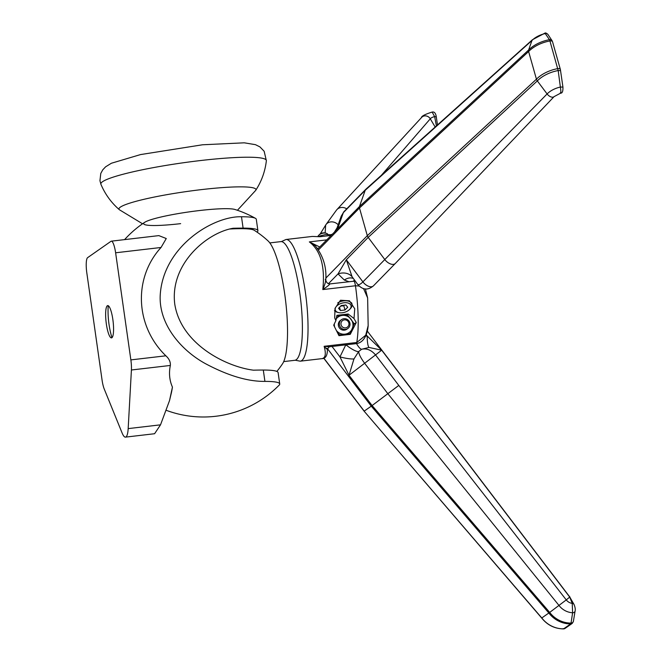 <?xml version="1.0" encoding="UTF-8"?>
<svg xmlns="http://www.w3.org/2000/svg" width="662" height="662" viewBox="0 0 662 662"><rect width="100%" height="100%" fill="white"/><g stroke="black" fill="none" stroke-linecap="round" stroke-linejoin="round"><path stroke-width="0.99" d="M255.458 218.336A65.331 7.373 171.9 0 0 241.489 216.755C213.032 215.911 162.331 246.868 160.163 296.262C159.269 324.976 181.429 350.521 205.402 363.637C227.902 375.644 247.737 381.569 264.916 381.395A65.331 7.373 -8.1 0 1 279.728 383.943L278.106 372.582A65.331 7.373 171.9 0 0 263.302 370.041A160.883 18.155 171.9 0 0 253.405 370.174C226.073 366.707 181.065 344.19 174.768 304.164C169.637 263.906 206.991 232.635 233.206 228.249A160.883 18.155 -8.1 0 1 243.103 228.117A65.331 7.373 -8.1 0 1 257.907 230.657L256.293 219.304A65.331 7.373 171.9 0 0 255.458 218.336A106.168 106.168 0 0 0 234.927 209.473A46.837 5.288 171.9 0 0 179.137 213.437A46.837 5.288 171.9 0 0 144.771 224.633A46.837 5.288 171.9 0 0 180.643 223.64M269.823 242.904L280.878 241.613A59.754 12.901 83.3 0 1 300.622 299.464A59.754 12.901 83.3 0 1 294.739 360.31L283.684 361.601M276.857 371.415A95.278 95.278 0 0 0 282.5 363.835A63.784 13.77 -96.7 0 0 284.701 293.903A63.784 13.77 -96.7 0 0 268.151 241.001A95.278 95.278 0 0 0 254.183 230.252A62.236 7.025 171.9 0 0 229.937 229.011M234.927 209.473A46.837 5.288 171.9 0 0 199.336 210.557A46.837 5.288 171.9 0 0 144.705 222.316A106.168 106.168 0 0 0 124.588 239.611M125.474 437.127A21.78 4.7 -96.7 0 0 128.171 428.612L131.415 369.992A13.612 2.938 -96.7 0 0 130.861 359.896L115.618 252.785A13.612 2.938 -96.7 0 0 111.324 241.167A13.612 2.938 -96.7 0 0 111.001 241.291L87.632 257.642A13.612 2.938 -96.7 0 0 86.821 272.934L102.064 380.046A13.612 2.938 -96.7 0 0 104.232 389.016L122.065 432.882A21.78 4.7 -96.7 0 0 125.474 437.127L154.594 433.726L160.518 424.83L169.513 400.626L172.434 387.096A91.944 19.852 83.3 0 1 171.408 392.732L169.513 400.626M111.324 241.167L158.83 235.614L166.27 238.527L161.04 247.48A77.893 75.542 55 0 0 165.864 355.808C169.124 358.738 170.622 361.948 170.349 365.449A56.949 43.369 158.3 0 0 172.434 387.096M257.907 230.657A65.331 7.373 -8.1 0 1 257.038 232.13M106.359 324.041A16.277 3.517 -96.7 0 0 113.202 334.5A16.277 3.517 -96.7 0 0 109.255 306.771A16.277 3.517 -96.7 0 0 106.359 324.041M279.728 383.943A65.331 7.373 -8.1 0 1 279.19 385.102A106.168 106.168 0 0 1 166.51 410.407M363.496 288.508L367.633 297.925L368.163 325.621L365.722 335.237L356.777 342.494L324.14 346.3C326.234 353.98 325.472 358.092 321.856 358.647L321.848 358.655C325.646 358.63 327.491 355.461 327.4 349.164L329.295 346.772L324.14 346.3C326.846 349.313 327.74 349.958 326.829 348.22M319.721 246.992L309.344 241.903C320.689 250.534 325.183 266.43 322.816 289.575C328.443 285.719 330.545 283.924 329.13 284.18M332.175 234.249L330.71 234.753M295.227 360.211L300.2 361.179A61.252 13.223 -96.7 0 0 306.225 298.81A61.252 13.223 -96.7 0 0 285.984 239.503L312.323 236.433L320.019 236.723L331.008 235.44M356.264 322.543L350.248 334.351L338.969 335.675L333.706 325.174L335.882 320.665L334.691 317.901L335.013 308.36L340.483 300.242L349.462 300.805L354.741 308.773L354.013 318.546L356.264 322.543L353.98 324.14M335.882 320.665L336.908 315.327L348.187 314.011L354.013 318.546M346.814 314.971L348.187 314.011M318.331 248.416A4.08 1.415 30 0 0 317.404 248.291M326.672 239.884L309.344 241.903L315.426 245.95M325.787 279.803L325.787 279.976C326.697 267.076 323.122 255.606 315.062 245.569L315.352 245.867M325.232 279.43C326.118 280.208 325.315 283.593 322.816 289.575L355.453 285.761L359.218 286.042M355.213 281.069L330.065 283.89C327.764 283.899 326.333 282.591 325.787 279.96M367.633 297.925L365.374 288.88M367.352 331.116L569.552 596.669A2.722 1.961 -19.9 0 1 570.023 597.323A2.722 1.961 -19.9 0 1 570.032 597.323A2.722 1.961 -19.9 0 1 570.09 597.538M569.527 596.371L570.172 597.736A2.722 1.961 160.1 0 0 570.172 597.736A2.722 1.961 160.1 0 0 569.701 597.083L572.233 603.388A2.722 2.425 -32.4 0 1 574.07 604.505M398.789 385.433L375.685 355.122C371.498 350.124 366.839 348.162 361.7 349.238L368.966 347.442L381.693 350.198L569.701 597.083L566.267 599.904L398.789 385.433L372.102 405.558L549.692 612.416L566.267 599.904A8.896 8.631 55 0 0 572.233 603.388L572.613 612.772A2.722 2.127 9.3 0 0 575.088 611.067A2.722 2.127 9.3 0 0 575.104 610.96M353.971 358.936A13.612 2.507 13.4 0 1 339.962 356.901L349.006 375.246L353.971 358.936L358.647 351.58C358.87 354.269 360.922 358.233 364.795 363.471L387.899 393.774L559.001 605.465A18.329 17.775 55 0 0 572.613 612.772L571.041 623.091A2.722 2.127 9.4 0 0 573.383 621.386A2.722 2.127 9.4 0 0 573.4 621.304M368.966 347.442A13.612 2.681 91.8 0 1 367.203 336.023L381.693 350.198L349.006 375.246L372.102 405.558L371.274 406.162L548.864 613.02A27.225 26.406 55 0 0 570.677 623.918L563.61 628.859A2.722 2.64 55 0 0 565.083 628.395L563.494 628.9C554.599 628.71 547.333 625.085 541.69 618.027L549.692 612.416A26.679 25.868 55 0 0 571.041 623.091L570.677 623.918A2.722 2.64 55 0 0 572.34 623.306M563.61 628.859L563.163 628.602L563.61 628.859A27.225 26.406 55 0 1 541.797 617.96L364.108 411.176L323.701 358.159M327.433 348.642L371.274 406.162L364.216 411.11L323.817 358.109M345.928 344.836A13.612 3.178 37.9 0 0 358.647 351.58L361.7 349.238A13.612 3.244 -112.8 0 1 356.512 343.586M317.859 248.895L337.587 228.903L343.33 212.667A8.167 4.659 -135.7 0 1 343.967 211.633L341.187 216.234L343.33 212.667L365.209 190.284L531.983 40.456A5.445 3.103 -135.7 0 1 532.405 39.761A5.445 3.103 -135.7 0 1 532.488 39.687L365.97 189.125A8.167 4.659 44.3 0 0 365.846 189.249A8.167 4.659 44.3 0 0 365.209 190.284L359.466 206.519L528.599 50.031L531.983 40.456A18.329 10.675 -15.8 0 1 545.256 33.563L549.46 39.679A2.722 2.441 -33.4 0 1 552.042 40.647L547.971 34.498C546.456 33.075 545.414 32.628 544.843 33.174L545.256 33.563A2.722 2.449 -33.6 0 1 548.037 34.59M341.187 216.242L337.082 227.836L337.587 228.903L359.466 206.519A4.08 2.334 44.3 0 0 359.483 208L367.311 235.672A4.08 2.334 44.3 0 0 368.188 237.385L384.771 259.512A8.167 4.659 44.3 0 0 395.288 263.501A8.167 4.659 44.3 0 0 395.313 263.476L554.127 96.586A5.445 3.103 -135.7 0 1 554.111 96.611A5.445 3.103 -135.7 0 1 547.102 93.946L537.321 80.896A4.08 2.334 -135.7 0 1 536.435 79.192L528.615 51.512A4.08 2.334 44.3 0 1 528.599 50.031A26.679 15.54 -15.8 0 1 549.46 39.679L549.932 40.945A2.722 1.589 -15.8 0 1 552.563 41.83L552.042 40.647A2.722 2.441 -33.4 0 1 552.141 40.804M318.546 249.888L359.483 208L528.615 51.512A27.225 15.863 -15.8 0 1 549.932 40.945L558.182 70.553L560.54 70.586M373.434 285.868A8.167 4.659 -135.7 0 1 373.418 285.885A8.167 4.659 -135.7 0 1 362.9 281.896C360.293 284.495 358.49 285.239 357.505 284.13L352.06 276.708L346.317 259.769L368.188 237.385L537.321 80.896A26.679 15.54 -15.8 0 1 558.182 70.553L560.375 87.053L562.865 87.061M352.06 276.708A13.612 10.997 -26.4 0 0 338.025 273.903L346.317 259.769L362.9 281.896L547.102 93.946A18.329 10.675 -15.8 0 1 560.375 87.053C561.053 91.77 561.045 93.656 560.35 92.721M357.505 284.13L357.505 284.13C362.42 290.022 367.724 290.593 373.426 285.86M328.443 283.708L338.025 273.903L344.339 280.034A13.612 9.541 119 0 1 353.235 278.437M354.451 280.067A13.612 5.735 -86.3 0 0 353.392 281.168M437.483 124.953L436.266 116.702C435.687 113.128 434.313 111.588 432.154 112.077L434.653 116.62L436.217 116.785M435.166 127.03L430.283 118.804A8.896 3.442 178.7 0 1 434.653 116.62L436.407 125.912M381.411 175.273L430.283 118.804A5.445 4.816 -144 0 0 421.719 117.323L336.884 209.647A8.167 7.224 36 0 1 346.731 208.811M338.158 224.782A8.167 7.224 -144 0 0 325.952 224.617L336.42 210.21A8.167 7.224 36 0 1 336.884 209.647M320.226 233.909L325.944 224.625A8.167 7.224 -144 0 0 325.671 225.03L325.133 233.007M343.917 318.712A5.445 5.279 55 0 0 339.73 325.944A5.445 5.279 55 0 0 347.798 328.534A5.445 5.279 55 0 0 343.917 318.712M344.381 319.862A4.08 3.964 -125 0 1 348.667 325.489A4.08 3.964 -125 0 1 341.807 326.292A4.08 3.964 -125 0 1 344.381 319.862M344.364 305.165L343.801 305.745L340.715 306.101M317.917 236.392A5.445 3.169 -15.8 0 1 318.712 235.291A5.445 3.169 -15.8 0 1 323.544 233.107A5.445 3.169 -15.8 0 1 326.018 233.223A5.445 3.169 -15.8 0 1 328.029 234.522M326.018 233.223L324.959 232.966A4.08 2.383 164.2 0 0 319.481 234.513L318.712 235.291M349.544 309.502A8.167 4.758 -15.8 0 1 342.304 312.77A8.167 4.758 -15.8 0 1 338.588 312.596A8.167 4.758 -15.8 0 1 336.644 306.117A8.167 4.758 -15.8 0 1 347.815 302.964A8.167 4.758 -15.8 0 1 349.544 309.502L350.314 308.724A9.525 5.553 164.2 0 0 352.01 304.106A9.525 5.553 164.2 0 0 343.818 300.862A9.525 5.553 164.2 0 0 337.736 302.873M334.459 310.677A9.525 5.553 164.2 0 0 337.529 312.34L338.588 312.596M347.716 307.234L345.01 309.998L340.433 310.536L338.563 308.302L341.278 305.53L345.845 304.992L347.716 307.234M343.801 305.745L345.01 309.998M339.523 307.317L340.433 310.536M318.985 236.541L319.961 235.937L320.176 236.706M330.843 235.457L330.628 234.696L325.108 234.654L319.961 235.937M330.628 234.696L331.248 235.2M336.122 318.993A9.525 9.243 -125 0 1 342.312 315.418L336.809 316.163L336.536 316.916M334.583 326.788A9.525 9.243 -125 0 1 334.335 323.892M336.313 330.412L339.474 334.906L338.828 335.361M348.932 334.509L350.148 333.665L354.145 323.668L347.476 314.913L342.312 315.418A9.525 9.243 -125 0 1 352.316 328.542A9.525 9.243 -125 0 1 336.718 330.909M341.559 319.614L340.525 320.334A5.445 5.279 55 0 0 338.365 325.406A5.445 5.279 55 0 0 346.772 329.254L347.798 328.534M350.148 333.665L339.474 334.906M266.364 160.75L264.146 151.25L259.934 146.906L255.458 144.672L244.261 142.818L202.498 144.779L140.534 154.577L111.398 163.241L105.614 166.816L102.751 169.844L100.781 173.436L99.945 180.701L100.922 184.293A83.586 9.434 -8.1 0 1 182.273 162.91A83.586 9.434 -8.1 0 1 266.364 160.75C265.114 171.45 261.564 181.322 255.714 190.358A69.171 7.803 171.9 0 0 186.361 191.566A69.171 7.803 171.9 0 0 119.408 209.755L142.537 223.781M128.171 428.612L160.518 424.83M131.415 369.992L170.349 365.449M130.861 359.896L165.864 355.808M115.618 252.785L161.04 247.48M241.489 216.755L243.103 228.117M263.302 370.041L264.916 381.395M353.74 281.127A5.445 1.175 83.3 0 1 355.453 285.761A61.252 13.223 83.3 0 1 356.777 342.494A5.445 1.175 -96.7 0 1 356.206 343.636C364.671 342.626 367.633 332.771 368.163 325.621M345.787 344.852L339.962 356.901L332.001 346.458M366.218 334.724L367.203 336.023L365.656 336.015M552.563 41.83A2.722 1.589 -15.8 0 1 552.563 41.838L560.383 69.51A2.722 1.589 -15.8 0 1 560.391 69.51A2.722 1.589 -15.8 0 1 560.4 69.568M325.803 278.148L367.311 235.672L536.435 79.192A27.225 15.863 -15.8 0 1 557.752 68.625A2.722 1.589 -15.8 0 1 560.383 69.51L562.923 86.987C563.072 91.24 562.319 93.284 560.681 93.127L554.111 96.611M344.339 280.034L348.849 281.698M100.922 184.293C105.109 194.223 111.274 202.704 119.408 209.755M255.714 190.358L237.418 210.284M108.187 305.687A95.278 95.278 0 0 0 111.936 337.744M281.375 241.597L285.984 239.503M300.2 361.179L321.848 358.655M329.279 346.78L356.206 343.636M570.172 597.736L574.02 604.431C575.146 607.178 575.501 609.388 575.088 611.067L573.383 621.386L572.15 623.455L565.083 628.395M541.698 618.035L364.117 411.176M544.843 33.166L532.405 39.761M343.975 211.633L365.846 189.249M334.682 231.675L337.082 227.836M395.288 263.501L373.418 285.885M432.154 112.068C425.004 114.286 421.421 116.164 421.404 117.695M352.01 304.106L351.671 302.906"/></g></svg>
